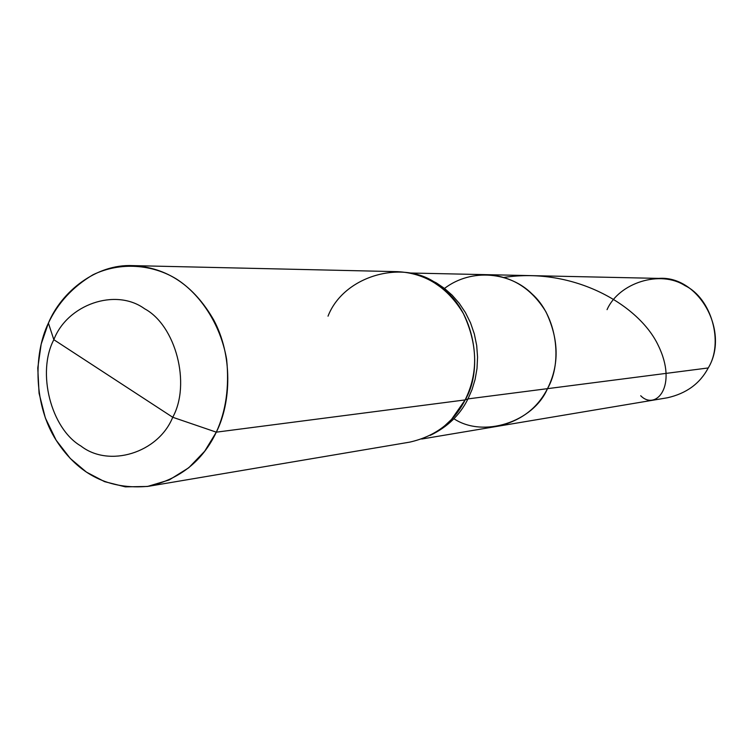 <?xml version="1.0" encoding="UTF-8"?>
<svg xmlns="http://www.w3.org/2000/svg" width="753" height="753" viewBox="0 0 753 753"><rect width="100%" height="100%" fill="white"/><g stroke="black" fill="none" stroke-linecap="round" stroke-linejoin="round"><path stroke-width="1.13" d="M409.679 273L658.677 278.394C698.869 275.269 730.156 331.791 708.234 367.953L547.487 388.661C533.237 422.16 483.219 438.199 453.927 418.743C483.219 438.199 533.237 422.16 547.487 388.661C559.479 364.763 558.961 339.132 545.906 311.78C531.477 288.267 511.598 275.899 486.278 274.657C511.598 275.899 531.477 288.267 545.906 311.78C558.961 339.132 559.479 364.763 547.487 388.661C562.962 361.901 556.938 315.799 531.825 293.736C510.506 272.454 471.886 267.607 444.477 288.427C471.886 267.607 510.506 272.454 531.825 293.736C556.938 315.799 562.962 361.901 547.487 388.661C537.331 408.521 520.587 421.078 497.272 426.339C520.587 421.078 537.331 408.521 547.487 388.661L467.98 398.902L472.009 389.659L475.087 379.484L476.997 368.556L477.562 357.11L476.687 345.448L474.315 333.908L470.512 322.821L465.401 312.514L459.189 303.233L452.12 295.167L444.458 288.408L436.467 282.977L427.958 278.657L418.677 275.382L427.958 278.657L436.467 282.977L444.458 288.408L452.12 295.167L459.189 303.233L465.401 312.514L470.512 322.821L474.315 333.908L476.687 345.448L477.562 357.11L476.997 368.556L475.087 379.484L472.009 389.659L467.98 398.902L465.138 399.918C484.32 367.953 473.599 310.01 441.964 288.088C410.074 257.3 344.563 273.264 328.026 316.175M421.708 439.027L667.327 397.791C686.331 393.537 699.961 383.588 708.234 367.953C724.047 342.559 711.453 298.216 684.995 285.641C660.334 269.602 618.834 282.761 607.059 309.652M708.234 367.953L467.98 398.902C460.111 414.856 447.546 427.007 430.264 435.366C447.546 427.007 460.111 414.856 467.98 398.902L465.138 399.918L216.309 432.166C231.416 402.281 232.677 354.983 213.636 319.818C193.785 285.415 166.78 267.343 132.622 265.611C96.271 263.898 61.501 291.496 48.399 323.103L53.84 339.697L172.729 417.266C158.281 453.099 108.969 467.914 80.985 446.068C50.884 428.617 36.624 372.311 53.84 339.697C67.196 304.626 115.444 287.524 144.585 308.758C175.778 325.428 191.102 384.03 172.729 417.266L216.309 432.166C225.975 411.082 229.42 386.807 226.625 359.36C220.488 323.639 199.658 293.698 176.315 278.939C152.793 264.567 120.687 261.366 92.977 274.779C72.74 286.827 57.877 302.932 48.399 323.103L53.84 339.697L172.729 417.266C191.102 384.03 175.778 325.428 144.585 308.758C115.444 287.524 67.196 304.626 53.84 339.697C36.624 372.311 50.884 428.617 80.985 446.068C108.969 467.914 158.281 453.099 172.729 417.266L216.309 432.166C202.595 460.996 180.033 479.04 148.614 486.278C109.392 490.052 78.67 474.861 56.447 440.703C34.054 406.065 32.906 355.171 48.399 323.103L41.18 344.13L37.772 367.982L39.062 393.226L45.34 417.943L56.127 440.185L70.302 458.483L86.416 472.103L104.592 481.656L125.374 486.862L147.503 486.466L169.227 479.943L188.749 467.764L204.675 451.245L216.309 432.166L465.138 399.918L451.48 419.449L444.138 426.311M132.622 265.611L397.462 271.664C425.379 273.057 447.338 286.987 463.321 313.446C477.769 344.243 478.381 373.064 465.138 399.918C453.946 422.198 435.498 436.26 409.811 442.115L148.614 486.278M640.709 395.739C655.703 411.044 678.124 386.157 658.273 345.476C639.325 305.059 573.899 266.788 503.832 277.433M441.964 288.088L433.7 282.347"/></g></svg>
